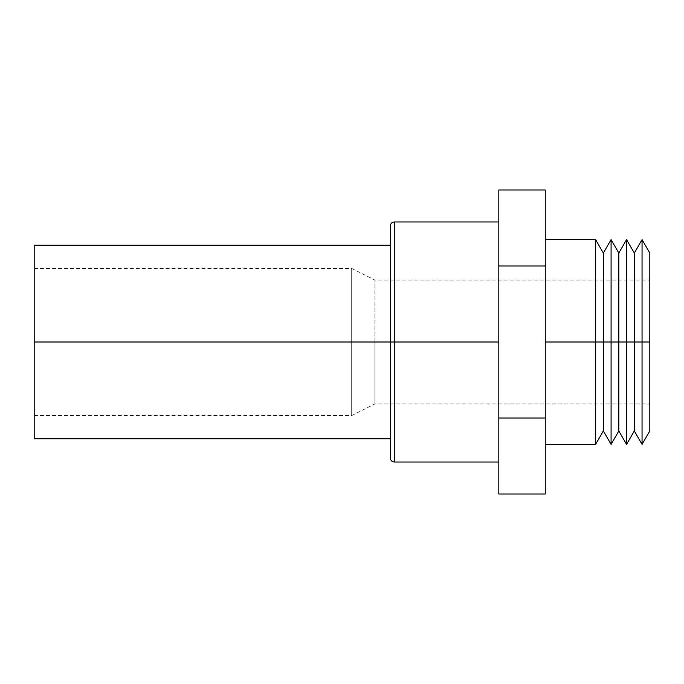 <?xml version="1.0" encoding="UTF-8"?>
<svg xmlns="http://www.w3.org/2000/svg" width="684" height="684" viewBox="0 0 684 684"><rect width="100%" height="100%" fill="white"/><g stroke="black" fill="none" stroke-linecap="round" stroke-linejoin="round"><path stroke-width="0.51" stroke-dasharray="3.42 2.56" d="M642.054 342L649.8 342L649.8 430.954L649.8 342L374.909 342L374.909 280.055L374.909 342L34.2 342L390.393 342L390.393 458.152L390.393 342L498.807 342L498.807 462.025L498.807 221.975L498.807 462.025L498.807 221.975L498.807 342L394.266 342L394.266 462.025L394.266 342L390.393 342L390.393 438.795L390.393 245.205L390.393 342L34.2 342L34.2 268.436L34.2 342L351.679 342L351.679 268.436L351.679 342L374.909 342L374.909 280.055L374.909 342L649.8 342L649.8 280.055L649.8 342L374.909 342L649.8 342L649.8 403.945L649.8 342L642.054 342L642.054 444.369L642.054 342L634.316 342L642.054 342L642.054 239.631L642.054 342M634.316 430.954L634.316 342L634.316 430.954M626.57 342L634.316 342L626.57 342L626.57 444.369L626.57 342L618.823 342L626.57 342L626.57 239.631L626.57 342M618.823 430.954L618.823 342L618.823 430.954M611.086 342L618.823 342L611.086 342L611.086 444.369L611.086 342L603.339 342L611.086 342L611.086 239.631L611.086 342M603.339 430.954L603.339 342L603.339 430.954M595.593 342L603.339 342L595.593 342L595.593 444.369L595.593 342L545.268 342L595.593 342L595.593 239.631L595.593 342M545.268 342L545.268 444.369L545.268 342M394.266 462.025L394.266 221.975M34.2 438.795L34.2 342L351.679 342L351.679 268.436L351.679 342L374.909 342L374.909 403.945L374.909 342L351.679 342L351.679 415.564L351.679 342L34.2 342L34.2 415.564L34.2 245.205L34.2 438.795M498.807 494.002L498.807 189.998L498.807 265.999L545.268 265.999L545.268 494.002L545.268 418.001L498.807 418.001L545.268 418.001L545.268 265.999L498.807 265.999L498.807 494.002M545.268 189.998L545.268 265.999L545.268 189.998M374.909 342L374.909 403.945L374.909 342M351.679 342L351.679 415.564L351.679 342M390.393 458.152L390.393 225.848M390.393 342L390.393 225.848L390.393 342M603.339 253.046L603.339 342L603.339 253.046M618.823 253.046L618.823 342L618.823 253.046M634.316 253.046L634.316 342L634.316 253.046M649.8 253.046L649.8 403.945L649.8 253.046M34.2 268.436L351.679 268.436L374.909 280.055L649.8 280.055M34.2 415.564L351.679 415.564L374.909 403.945L649.8 403.945"/><path stroke-width="1.03" d="M642.054 342L642.054 444.369L642.054 342L634.316 342L634.316 430.954L634.316 342L626.57 342L626.57 444.369L626.57 342L618.823 342L618.823 430.954L618.823 342L611.086 342L611.086 444.369L611.086 342L603.339 342L603.339 430.954L603.339 342L595.593 342L595.593 444.369L595.593 342L545.268 342L595.593 342L595.593 239.631L595.593 342L603.339 342L603.339 253.046L603.339 342L611.086 342L611.086 239.631L611.086 342L618.823 342L618.823 253.046L618.823 342L626.57 342L626.57 239.631L626.57 342L634.316 342L634.316 253.046L634.316 342L642.054 342L642.054 239.631L642.054 342L649.8 342L642.054 342M649.8 430.954L649.8 253.046L649.8 430.954L642.054 444.369L634.316 430.954L626.57 444.369L618.823 430.954L611.086 444.369L603.339 430.954L595.593 444.369L545.268 444.369M498.807 342L394.266 342L394.266 462.025C391.923 461.786 390.632 460.494 390.393 458.152L390.393 342L390.393 458.152L390.393 342L34.2 342L34.2 438.795L34.2 342L390.393 342L390.393 225.848L390.393 342L394.266 342L394.266 462.025L394.266 342L390.393 342L390.393 225.848C390.632 223.506 391.923 222.214 394.266 221.975L394.266 342L394.266 221.975L394.266 342L498.807 342M498.807 265.999L498.807 494.002L545.268 494.002L545.268 189.998L498.807 189.998L498.807 265.999L545.268 265.999L545.268 189.998L498.807 189.998L498.807 418.001L545.268 418.001L545.268 265.999L498.807 265.999M34.2 245.205L34.2 342L34.2 245.205L390.393 245.205M545.268 494.002L545.268 418.001L498.807 418.001L498.807 494.002L545.268 494.002M498.807 462.025L394.266 462.025M390.393 438.795L34.2 438.795M498.807 221.975L394.266 221.975M649.8 253.046L642.054 239.631L634.316 253.046L626.57 239.631L618.823 253.046L611.086 239.631L603.339 253.046L595.593 239.631L545.268 239.631"/></g></svg>
